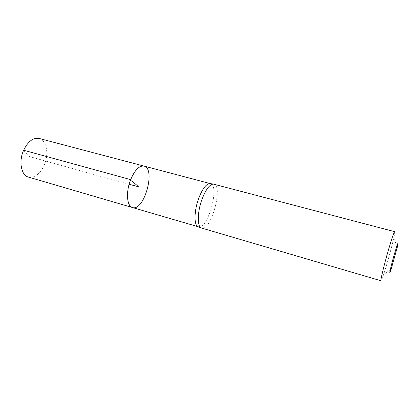 <?xml version="1.0" encoding="UTF-8"?>
<svg xmlns="http://www.w3.org/2000/svg" width="419" height="419" viewBox="0 0 419 419"><rect width="100%" height="100%" fill="white"/><g stroke="black" fill="none" stroke-linecap="round" stroke-linejoin="round"><path stroke-width="0.31" stroke-dasharray="2.1 1.57" d="M198.423 226.847L198.423 226.847C207.651 230.293 220.132 185.413 210.448 183.601L210.443 183.595M144.01 166.086C156.14 168.569 144.152 211.684 132.477 207.541M213.847 184.171C223.542 185.968 210.862 231.576 201.628 228.109M394.703 231.681C394.97 231.869 394.635 234.053 393.708 238.222C391.624 247.629 386.643 265.546 383.568 274.675C382.212 278.724 381.369 280.761 381.049 280.793M39.156 138.448C46.698 140.161 49.128 154.182 44.225 165.107C39.967 174.095 34.698 178.085 28.413 177.08M23.642 150.232L28.759 156.366L129.115 184.276M397.348 246.927L393.708 238.222M391.184 269.098L383.568 274.675"/><path stroke-width="0.63" d="M144.01 166.086L209.992 183.522C206.258 183.752 202.503 188.691 198.721 198.339C194.081 210.678 193.85 225.097 197.988 226.674L132.477 207.541C126.831 206.389 125.69 191.829 130.665 179.636C134.839 169.999 139.286 165.479 144.01 166.086C156.14 168.569 144.152 211.684 132.477 207.541C126.831 206.389 125.69 191.829 130.665 179.636C134.839 169.999 139.286 165.479 144.01 166.086L39.156 138.448C33.174 137.469 28 141.397 23.642 150.232C18.509 161.42 21.222 175.435 28.413 177.08L132.477 207.541M202.047 199.177C205.876 189.367 209.657 184.339 213.391 184.093L394.703 231.681C393.944 232.226 391.817 238.442 388.329 250.321C383.966 265.29 380.206 281.159 381.049 280.793L201.199 227.941C197.061 226.37 197.349 211.726 202.047 199.177M394.3 254.443C397.731 242.858 398.747 240.354 397.348 246.927L391.184 269.098C388.188 278.509 390.367 268.045 394.3 254.443M129.115 184.276L138.396 186.727C135.824 184.135 132.593 181.589 128.696 179.096L23.642 150.232M197.988 226.674L201.199 227.941M209.992 183.522L213.391 184.093"/></g></svg>
